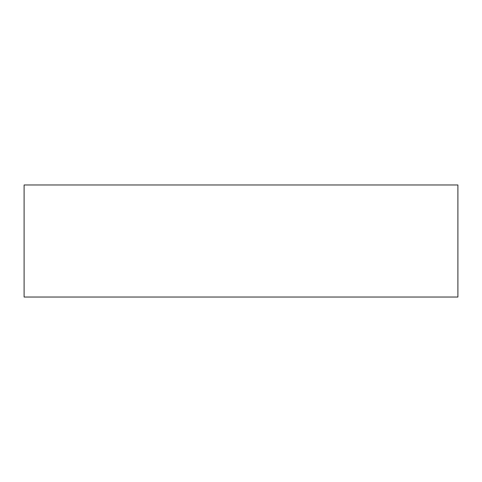 <?xml version="1.0" encoding="UTF-8"?>
<svg xmlns="http://www.w3.org/2000/svg" width="482" height="482" viewBox="0 0 482 482"><rect width="100%" height="100%" fill="white"/><g stroke="black" fill="none" stroke-linecap="round" stroke-linejoin="round"><path stroke-width="0.72" d="M457.9 297.033L457.9 184.968L24.1 184.968L24.1 297.033L457.9 297.033"/></g></svg>
